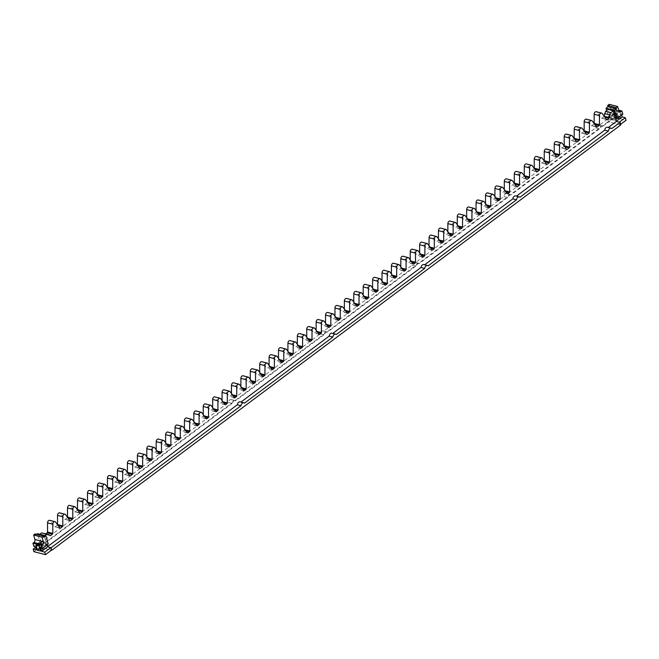 <?xml version="1.0" encoding="UTF-8"?>
<svg xmlns="http://www.w3.org/2000/svg" width="659" height="659" viewBox="0 0 659 659"><rect width="100%" height="100%" fill="white"/><g stroke="black" fill="none" stroke-linecap="round" stroke-linejoin="round"><path stroke-width="0.49" stroke-dasharray="3.29 2.47" d="M618.266 117.03L616.684 116.627L615.844 117.5L614.575 113.068L617.359 113.867L618.266 117.03L618.471 118.175L615.844 117.5M614.575 113.068L617.359 113.867M616.684 116.627L615.778 113.463M617.203 113.743L618.471 118.175M612.26 119.798L615.753 117.187L618.381 117.862L614.888 120.473L613.801 116.668L617.294 114.056L614.666 113.381L611.173 115.992L612.26 119.798L614.888 120.473L611.84 119.683L614.831 117.45L615.012 118.085L618.068 118.867L617.887 118.233L614.888 120.473L613.801 116.668L611.173 115.992M41.278 548.337L39.697 547.934L38.584 543.626L41.212 544.301L40.372 545.174L41.278 548.337L42.489 548.733L39.853 548.057M38.584 543.626L38.79 544.762L40.372 545.174M39.697 547.934L38.79 544.762M45.891 545.809L43.255 545.133L42.168 541.327L44.796 542.003L45.891 545.809L42.489 548.733M44.796 542.003L41.303 544.614L38.675 543.939L42.168 541.327L39.169 543.568L38.988 542.934L42.044 543.716L42.225 544.35L45.216 542.11L42.168 541.327L43.255 545.133L46.311 545.916L43.313 548.156L40.265 547.365L43.255 545.133L39.762 547.744L42.398 548.42L41.212 544.301M607.516 127.278A2.99 2.051 -75.6 0 1 608.133 127.607L608.306 127.475M608.133 127.607L611.816 128.554M515.676 195.929A2.99 2.051 -75.6 0 1 516.294 196.258L516.475 196.127M516.294 196.258L519.976 197.206M423.836 264.572A2.99 2.051 -75.6 0 1 424.454 264.91L424.635 264.778M424.454 264.91L428.136 265.857M331.996 333.223A2.99 2.051 -75.6 0 1 332.614 333.561L332.795 333.429M332.614 333.561L336.304 334.508M240.156 401.875A2.99 2.051 -75.6 0 1 240.782 402.212L240.955 402.081M240.782 402.212L244.464 403.16M47.382 546.781L44.334 536.129L45.034 535.61M607.441 119.147L599.188 125.317A2.99 2.051 104.4 0 0 598.57 124.979A2.99 2.051 104.4 0 0 595.728 127.895L507.348 193.96A2.99 2.051 104.4 0 0 506.73 193.631A2.99 2.051 104.4 0 0 503.896 196.547L415.516 262.611A2.99 2.051 104.4 0 0 414.89 262.282A2.99 2.051 104.4 0 0 412.056 265.198L323.676 331.263A2.99 2.051 104.4 0 0 323.05 330.925A2.99 2.051 104.4 0 0 320.216 333.849L231.836 399.914A2.99 2.051 104.4 0 0 231.21 399.576A2.99 2.051 104.4 0 0 228.376 402.501L38.444 544.482L39.169 547.011L608.166 121.676L607.441 119.147L611.124 120.086L602.87 126.256L599.188 125.317M602.87 126.256A2.99 2.051 104.4 0 0 602.252 125.927A2.99 2.051 104.4 0 0 599.418 128.843L595.728 127.895M599.418 128.843L511.03 194.907L507.348 193.96M511.03 194.907A2.99 2.051 104.4 0 0 510.412 194.57A2.99 2.051 104.4 0 0 507.578 197.494L503.896 196.547M507.578 197.494L419.198 263.559L415.516 262.611M419.198 263.559A2.99 2.051 104.4 0 0 418.572 263.221A2.99 2.051 104.4 0 0 415.738 266.145L412.056 265.198M415.738 266.145L327.358 332.21L323.676 331.263M327.358 332.21A2.99 2.051 104.4 0 0 326.732 331.872A2.99 2.051 104.4 0 0 323.898 334.797L320.216 333.849M323.898 334.797L235.518 400.861L231.836 399.914M235.518 400.861A2.99 2.051 104.4 0 0 234.892 400.524A2.99 2.051 104.4 0 0 232.059 403.448L228.376 402.501M232.059 403.448L42.127 545.43L38.444 544.482M604.072 116.058L604.048 116.206A0.75 0.511 -75.6 0 1 603.718 116.783L601.873 118.159A0.75 0.511 -75.6 0 1 601.28 118.093L596.972 112.187A2.241 1.54 104.4 0 0 596.304 111.717M594.146 123.595A0.75 0.511 -75.6 0 1 593.808 124.189L591.889 125.622A0.75 0.511 -75.6 0 1 591.304 125.556L586.988 119.65A2.241 1.54 104.4 0 0 586.329 119.18M584.162 131.05A0.75 0.511 -75.6 0 1 583.825 131.652L581.905 133.085A0.75 0.511 -75.6 0 1 581.32 133.019L577.004 127.113A2.241 1.54 104.4 0 0 576.345 126.635M574.178 138.514A0.75 0.511 -75.6 0 1 573.841 139.115L571.921 140.548A0.75 0.511 -75.6 0 1 571.337 140.482L567.02 134.568A2.241 1.54 104.4 0 0 566.361 134.098M564.195 145.977A0.75 0.511 -75.6 0 1 563.857 146.57L561.946 148.011A0.75 0.511 -75.6 0 1 561.353 147.937L557.044 142.031A2.241 1.54 104.4 0 0 556.377 141.561M554.211 153.44A0.75 0.511 -75.6 0 1 553.881 154.033L551.962 155.466A0.75 0.511 -75.6 0 1 551.369 155.4L547.061 149.494A2.241 1.54 104.4 0 0 546.393 149.025M544.227 160.903A0.75 0.511 -75.6 0 1 543.897 161.496L541.978 162.93A0.75 0.511 -75.6 0 1 541.385 162.864L537.077 156.957A2.241 1.54 104.4 0 0 536.41 156.488M534.251 168.366A0.75 0.511 -75.6 0 1 533.914 168.959L531.994 170.393A0.75 0.511 -75.6 0 1 531.409 170.327L527.093 164.421A2.241 1.54 104.4 0 0 526.434 163.951M524.267 175.829A0.75 0.511 -75.6 0 1 523.93 176.423L522.01 177.856A0.75 0.511 -75.6 0 1 521.426 177.79L517.109 171.884A2.241 1.54 104.4 0 0 516.45 171.414M620.794 124.922L608.166 121.676M35.594 547.349L39.178 544.672L39.902 547.201L51.476 550.174L39.169 547.011M611.124 120.086L608.076 109.443M514.284 183.284A0.75 0.511 -75.6 0 1 513.946 183.886L512.027 185.319A0.75 0.511 -75.6 0 1 511.442 185.253L507.125 179.347A2.241 1.54 104.4 0 0 506.466 178.869M504.316 189.553L504.316 190.575A0.75 0.511 -75.6 0 1 503.962 191.349L502.619 192.354A0.75 0.511 -75.6 0 1 502.034 192.288L497.718 186.373A2.241 1.54 104.4 0 0 497.059 185.904M494.909 196.588L494.909 197.609A0.75 0.511 -75.6 0 1 494.555 198.375L493.212 199.38A0.75 0.511 -75.6 0 1 492.627 199.315L488.311 193.408A2.241 1.54 104.4 0 0 487.652 192.939M485.502 203.623L485.502 204.644A0.75 0.511 -75.6 0 1 485.148 205.41L483.805 206.415A0.75 0.511 -75.6 0 1 483.22 206.349L478.904 200.443A2.241 1.54 104.4 0 0 478.245 199.974M476.086 210.649L476.086 211.679A0.75 0.511 -75.6 0 1 475.74 212.445L474.398 213.45A0.75 0.511 -75.6 0 1 473.805 213.384L469.496 207.478A2.241 1.54 104.4 0 0 468.829 207M466.679 217.684L466.679 218.706A0.75 0.511 -75.6 0 1 466.333 219.48L464.99 220.485A0.75 0.511 -75.6 0 1 464.397 220.419L460.089 214.504A2.241 1.54 104.4 0 0 459.422 214.035M457.272 224.719L457.272 225.74A0.75 0.511 -75.6 0 1 456.926 226.507L455.583 227.512A0.75 0.511 -75.6 0 1 454.99 227.446L450.682 221.539A2.241 1.54 104.4 0 0 450.015 221.07M447.865 231.754L447.865 232.775A0.75 0.511 -75.6 0 1 447.519 233.541L446.168 234.546A0.75 0.511 -75.6 0 1 445.583 234.48L441.266 228.574A2.241 1.54 104.4 0 0 440.607 228.105M438.457 238.78L438.457 239.81A0.75 0.511 -75.6 0 1 438.103 240.576L436.76 241.581A0.75 0.511 -75.6 0 1 436.176 241.515L431.859 235.609A2.241 1.54 104.4 0 0 431.2 235.131M429.05 245.815L429.05 246.837A0.75 0.511 -75.6 0 1 428.696 247.611L427.353 248.616A0.75 0.511 -75.6 0 1 426.768 248.55L422.452 242.636A2.241 1.54 104.4 0 0 421.793 242.166M419.643 252.85L419.643 253.872A0.75 0.511 -75.6 0 1 419.289 254.638L417.946 255.643A0.75 0.511 -75.6 0 1 417.361 255.577L413.045 249.67A2.241 1.54 104.4 0 0 412.386 249.201M410.236 259.885L410.236 260.906A0.75 0.511 -75.6 0 1 409.882 261.672L408.539 262.677A0.75 0.511 -75.6 0 1 407.946 262.611L403.637 256.705A2.241 1.54 104.4 0 0 402.978 256.236M400.82 266.911L400.82 267.941A0.75 0.511 -75.6 0 1 400.474 268.707L399.132 269.712A0.75 0.511 -75.6 0 1 398.538 269.646L394.23 263.74A2.241 1.54 104.4 0 0 393.563 263.262M391.413 273.946L391.413 274.968A0.75 0.511 -75.6 0 1 391.067 275.742L389.724 276.747A0.75 0.511 -75.6 0 1 389.131 276.681L384.823 270.767A2.241 1.54 104.4 0 0 384.156 270.297M382.006 280.981L382.006 282.003A0.75 0.511 -75.6 0 1 381.66 282.769L380.317 283.774A0.75 0.511 -75.6 0 1 379.724 283.708L375.416 277.801A2.241 1.54 104.4 0 0 374.749 277.332M372.599 288.016L372.599 289.037A0.75 0.511 -75.6 0 1 372.253 289.803L370.902 290.808A0.75 0.511 -75.6 0 1 370.317 290.743L366 284.836A2.241 1.54 104.4 0 0 365.341 284.367M363.191 295.043L363.191 296.072A0.75 0.511 -75.6 0 1 362.837 296.838L361.494 297.843A0.75 0.511 -75.6 0 1 360.91 297.777L356.593 291.871A2.241 1.54 104.4 0 0 355.934 291.393M353.784 302.077L353.784 303.099A0.75 0.511 -75.6 0 1 353.43 303.873L352.087 304.878A0.75 0.511 -75.6 0 1 351.502 304.812L347.186 298.898A2.241 1.54 104.4 0 0 346.527 298.428M344.377 309.112L344.377 310.134A0.75 0.511 -75.6 0 1 344.023 310.9L342.68 311.905A0.75 0.511 -75.6 0 1 342.095 311.839L337.779 305.933A2.241 1.54 104.4 0 0 337.12 305.463M334.961 316.147L334.961 317.168A0.75 0.511 -75.6 0 1 334.615 317.935L333.273 318.94A0.75 0.511 -75.6 0 1 332.68 318.874L328.371 312.967A2.241 1.54 104.4 0 0 327.712 312.498M325.554 323.174L325.554 324.203A0.75 0.511 -75.6 0 1 325.208 324.969L323.866 325.974A0.75 0.511 -75.6 0 1 323.272 325.908L318.964 320.002A2.241 1.54 104.4 0 0 318.297 319.533M137.377 465.032A0.75 0.511 -75.6 0 1 137.039 465.625L135.128 467.058A0.75 0.511 -75.6 0 1 134.535 466.992L130.227 461.086A2.241 1.54 104.4 0 0 129.559 460.616M127.393 472.495A0.75 0.511 -75.6 0 1 127.063 473.088L125.144 474.521A0.75 0.511 -75.6 0 1 124.551 474.455L120.243 468.549A2.241 1.54 104.4 0 0 119.576 468.079M117.409 479.95A0.75 0.511 -75.6 0 1 117.08 480.551L115.16 481.984A0.75 0.511 -75.6 0 1 114.567 481.918L110.259 476.012A2.241 1.54 104.4 0 0 109.592 475.534M107.433 487.413A0.75 0.511 -75.6 0 1 107.096 488.014L105.176 489.448A0.75 0.511 -75.6 0 1 104.592 489.382L100.275 483.467A2.241 1.54 104.4 0 0 99.616 482.998M97.45 494.876A0.75 0.511 -75.6 0 1 97.112 495.469L95.193 496.911A0.75 0.511 -75.6 0 1 94.608 496.837L90.291 490.93A2.241 1.54 104.4 0 0 89.632 490.461M87.466 502.339A0.75 0.511 -75.6 0 1 87.128 502.932L85.209 504.366A0.75 0.511 -75.6 0 1 84.624 504.3L80.307 498.393A2.241 1.54 104.4 0 0 79.648 497.924M77.482 509.802A0.75 0.511 -75.6 0 1 77.144 510.396L75.233 511.829A0.75 0.511 -75.6 0 1 74.64 511.763L70.332 505.857A2.241 1.54 104.4 0 0 69.665 505.387M67.498 517.266A0.75 0.511 -75.6 0 1 67.169 517.859L65.249 519.292A0.75 0.511 -75.6 0 1 64.656 519.226L60.348 513.32A2.241 1.54 104.4 0 0 59.681 512.85M57.514 524.729A0.75 0.511 -75.6 0 1 57.185 525.322L55.265 526.755A0.75 0.511 -75.6 0 1 54.672 526.689L50.364 520.783A2.241 1.54 104.4 0 0 49.697 520.313M316.147 330.208L316.147 331.238A0.75 0.511 -75.6 0 1 315.801 332.004L314.458 333.009A0.75 0.511 -75.6 0 1 313.865 332.943L309.557 327.029A2.241 1.54 104.4 0 0 308.89 326.559M306.74 337.243L306.74 338.265A0.75 0.511 -75.6 0 1 306.394 339.031L305.051 340.036A0.75 0.511 -75.6 0 1 304.458 339.97L300.15 334.064A2.241 1.54 104.4 0 0 299.483 333.594M297.333 344.278L297.333 345.3A0.75 0.511 -75.6 0 1 296.987 346.066L295.636 347.071A0.75 0.511 -75.6 0 1 295.051 347.005L290.734 341.098A2.241 1.54 104.4 0 0 290.075 340.629M287.925 351.305L287.925 352.334A0.75 0.511 -75.6 0 1 287.571 353.1L286.228 354.105A0.75 0.511 -75.6 0 1 285.644 354.04L281.327 348.133A2.241 1.54 104.4 0 0 280.668 347.664M278.518 358.339L278.518 359.369A0.75 0.511 -75.6 0 1 278.164 360.135L276.821 361.14A0.75 0.511 -75.6 0 1 276.236 361.074L271.92 355.16A2.241 1.54 104.4 0 0 271.261 354.69M269.111 365.374L269.111 366.396A0.75 0.511 -75.6 0 1 268.757 367.162L267.414 368.167A0.75 0.511 -75.6 0 1 266.829 368.101L262.513 362.195A2.241 1.54 104.4 0 0 261.854 361.725M259.695 372.409L259.695 373.431A0.75 0.511 -75.6 0 1 259.349 374.197L258.007 375.202A0.75 0.511 -75.6 0 1 257.414 375.136L253.105 369.229A2.241 1.54 104.4 0 0 252.446 368.76M250.288 379.436L250.288 380.465A0.75 0.511 -75.6 0 1 249.942 381.231L248.6 382.236A0.75 0.511 -75.6 0 1 248.006 382.171L243.698 376.264A2.241 1.54 104.4 0 0 243.031 375.795M240.881 386.471L240.881 387.5A0.75 0.511 -75.6 0 1 240.535 388.266L239.192 389.271A0.75 0.511 -75.6 0 1 238.599 389.205L234.291 383.291A2.241 1.54 104.4 0 0 233.624 382.821M231.474 393.505L231.474 394.527A0.75 0.511 -75.6 0 1 231.128 395.293L229.785 396.298A0.75 0.511 -75.6 0 1 229.192 396.232L224.884 390.326A2.241 1.54 104.4 0 0 224.217 389.856M222.067 400.54L222.067 401.562A0.75 0.511 -75.6 0 1 221.721 402.328L220.37 403.333A0.75 0.511 -75.6 0 1 219.785 403.267L215.468 397.361A2.241 1.54 104.4 0 0 214.809 396.891M212.659 407.567L212.659 408.596A0.75 0.511 -75.6 0 1 212.305 409.363L210.962 410.368A0.75 0.511 -75.6 0 1 210.378 410.302L206.061 404.395A2.241 1.54 104.4 0 0 205.402 403.926M203.252 414.602L203.252 415.631A0.75 0.511 -75.6 0 1 202.898 416.397L201.555 417.402A0.75 0.511 -75.6 0 1 200.97 417.336L196.654 411.422A2.241 1.54 104.4 0 0 195.995 410.952M193.845 421.636L193.845 422.658A0.75 0.511 -75.6 0 1 193.491 423.424L192.148 424.429A0.75 0.511 -75.6 0 1 191.563 424.363L187.247 418.457A2.241 1.54 104.4 0 0 186.588 417.987M184.429 428.671L184.429 429.693A0.75 0.511 -75.6 0 1 184.083 430.459L182.741 431.464A0.75 0.511 -75.6 0 1 182.148 431.398L177.839 425.492A2.241 1.54 104.4 0 0 177.172 425.022M175.022 435.698L175.022 436.728A0.75 0.511 -75.6 0 1 174.676 437.494L173.333 438.499A0.75 0.511 -75.6 0 1 172.74 438.433L168.432 432.526A2.241 1.54 104.4 0 0 167.765 432.057M165.615 442.733L165.615 443.762A0.75 0.511 -75.6 0 1 165.269 444.528L163.926 445.533A0.75 0.511 -75.6 0 1 163.333 445.468L159.025 439.553A2.241 1.54 104.4 0 0 158.358 439.083M156.208 449.767L156.208 450.789A0.75 0.511 -75.6 0 1 155.862 451.555L154.511 452.56A0.75 0.511 -75.6 0 1 153.926 452.494L149.618 446.588A2.241 1.54 104.4 0 0 148.95 446.118M146.8 456.802L146.8 457.824A0.75 0.511 -75.6 0 1 146.455 458.59L145.104 459.595A0.75 0.511 -75.6 0 1 144.519 459.529L140.202 453.623A2.241 1.54 104.4 0 0 139.543 453.153M45.883 533.774L45.356 534.161A0.75 0.511 -75.6 0 1 44.87 534.194L43.329 533.115M39.771 534.26L39.07 534.779L42.127 545.43M44.334 536.129L39.07 534.779M39.902 547.201L33.914 551.682M43.313 548.156L43.494 548.782L40.446 548L40.265 547.365M39.169 543.568L42.225 544.35M46.311 545.916L45.216 542.11M43.494 548.782L40.504 551.023M42.044 543.716L39.046 545.957M40.446 548L39.779 548.502M38.988 542.934L35.998 545.174M48.264 544.07L46.69 543.667L40.701 548.14M46.69 543.667L47.061 544.968M39.178 544.672L42.333 545.479L41.426 542.308L39.845 541.904L37.489 533.666M35.438 546.789L41.426 542.308M39.845 541.904L33.856 546.385M42.333 545.479L36.344 549.96M36.657 534.284L35.487 535.157L35.125 533.897M43.906 537.324L35.487 535.157M607.763 119.221L613.751 114.748L614.476 117.286L608.488 121.758L607.763 119.221L610.918 120.037L616.906 115.556L613.751 114.748M619.336 122.195L620.061 124.732L620.621 124.312M614.831 117.45L617.887 118.233M613.562 113.01L613.743 113.645L610.745 115.885L613.801 116.668L616.791 114.427L616.61 113.793L613.562 113.01L616.56 110.77L618.01 115.844L621.058 116.627L619.608 111.56L616.56 110.77M616.791 114.427L613.743 113.645M611.84 119.683L610.745 115.885M615.012 118.085L618.01 115.844M618.068 118.867L621.058 116.627M616.61 113.793L619.608 111.56M614.419 111.989L608.43 116.462L610.003 116.865L616 112.392L614.419 111.989L613.513 108.817L612.516 109.567A2.241 1.54 -75.6 0 1 611.412 109.839A2.241 1.54 -75.6 0 1 610.473 108.784L609.196 104.344M616.906 115.556L616 112.392M610.003 116.865L610.918 120.037M606.708 110.465L608.43 116.462M620.061 124.732L608.488 121.758M616.387 121.445L615.481 118.274M622.837 114.147L621.256 113.743L615.267 118.216M621.256 113.743L621.635 115.045M613.513 108.817L618.653 110.135M614.476 117.286L626.05 120.259M606.469 119.337L601.873 118.159M604.805 117.063L603.718 116.783M596.486 126.8L591.889 125.622M593.808 124.189L594.756 124.427M586.502 134.263L581.905 133.085M583.825 131.652L584.772 131.891M576.518 141.726L571.921 140.548M573.841 139.115L574.788 139.354M566.542 149.189L561.946 148.011M563.857 146.57L564.804 146.817M556.558 156.653L551.962 155.466M553.881 154.033L554.829 154.28M546.575 164.116L541.978 162.93M543.897 161.496L544.845 161.743M533.914 168.959L534.861 169.206M531.994 170.393L536.591 171.571M526.607 179.034L522.01 177.856M524.877 176.661L523.93 176.423M513.946 183.886L514.893 184.125M516.623 186.497L512.027 185.319M516.705 186.604L511.442 185.253M512.389 180.698L507.125 179.347M505.239 190.813L504.316 190.575M506.005 191.868L503.962 191.349M507.216 193.532L502.619 192.354M507.29 193.639L502.034 192.288M502.982 187.724L497.718 186.373M495.823 197.848L494.909 197.609M496.598 198.903L494.555 198.375M497.809 200.567L493.212 199.38M497.883 200.665L492.627 199.315M493.575 194.759L488.311 193.408M486.416 204.883L485.502 204.644M487.19 205.938L485.148 205.41M488.401 207.593L483.805 206.415M488.476 207.7L483.22 206.349M484.167 201.794L478.904 200.443M477.009 211.91L476.086 211.679M477.783 212.964L475.74 212.445M478.994 214.628L474.398 213.45M479.068 214.735L473.805 213.384M474.76 208.829L469.496 207.478M467.602 218.945L466.679 218.706M468.368 219.999L466.333 219.48M469.587 221.663L464.99 220.485M469.661 221.77L464.397 220.419M465.345 215.855L460.089 214.504M458.194 225.979L457.272 225.74M458.961 227.034L456.926 226.507M460.18 228.698L455.583 227.512M460.254 228.797L454.99 227.446M455.937 222.89L450.682 221.539M448.787 233.014L447.865 232.775M449.553 234.069L447.519 233.541M450.764 235.724L446.168 234.546M450.847 235.831L445.583 234.48M446.53 229.925L441.266 228.574M439.38 240.041L438.457 239.81M440.146 241.095L438.103 240.576M441.357 242.759L436.76 241.581M441.439 242.866L436.176 241.515M437.123 236.96L431.859 235.609M429.965 247.076L429.05 246.837M430.739 248.13L428.696 247.611M431.95 249.794L427.353 248.616M432.024 249.901L426.768 248.55M427.716 243.987L422.452 242.636M420.557 254.11L419.643 253.872M421.332 255.165L419.289 254.638M422.543 256.829L417.946 255.643M422.617 256.928L417.361 255.577M418.308 251.021L413.045 249.67M411.15 261.145L410.236 260.906M411.924 262.2L409.882 261.672M413.135 263.855L408.539 262.677M413.209 263.962L407.946 262.611M408.901 258.056L403.637 256.705M401.743 268.172L400.82 267.941M402.517 269.234L400.474 268.707M403.728 270.89L399.132 269.712M403.802 270.997L398.538 269.646M399.494 265.091L394.23 263.74M392.336 275.207L391.413 274.968M393.102 276.261L391.067 275.742M394.321 277.925L389.724 276.747M394.395 278.032L389.131 276.681M390.079 272.118L384.823 270.767M382.928 282.241L382.006 282.003M383.695 283.296L381.66 282.769M384.914 284.96L380.317 283.774M384.988 285.059L379.724 283.708M380.671 279.152L375.416 277.801M373.521 289.276L372.599 289.037M374.287 290.331L372.253 289.803M375.498 291.986L370.902 290.808M375.581 292.094L370.317 290.743M371.264 286.187L366 284.836M364.114 296.303L363.191 296.072M364.88 297.366L362.837 296.838M366.091 299.021L361.494 297.843M366.173 299.128L360.91 297.777M361.857 293.222L356.593 291.871M354.699 303.338L353.784 303.099M355.473 304.392L353.43 303.873M356.684 306.056L352.087 304.878M356.758 306.163L351.502 304.812M352.45 300.249L347.186 298.898M345.291 310.373L344.377 310.134M346.066 311.427L344.023 310.9M347.277 313.091L342.68 311.905M347.351 313.19L342.095 311.839M343.042 307.283L337.779 305.933M335.884 317.407L334.961 317.168M336.658 318.462L334.615 317.935M337.869 320.117L333.273 318.94M337.943 320.225L332.68 318.874M333.635 314.318L328.371 312.967M326.477 324.434L325.554 324.203M327.251 325.497L325.208 324.969M328.462 327.152L323.866 325.974M536.665 171.678L531.409 170.327M532.357 165.771L527.093 164.421M139.724 468.236L135.128 467.058M137.986 465.872L137.039 465.625M129.741 475.699L125.144 474.521M127.063 473.088L128.011 473.327M119.757 483.162L115.16 481.984M117.08 480.551L118.027 480.79M109.773 490.625L105.176 489.448M107.096 488.014L108.043 488.253M99.789 498.089L95.193 496.911M97.112 495.469L98.059 495.716M89.805 505.552L85.209 504.366M87.128 502.932L88.075 503.179M79.83 513.015L75.233 511.829M77.144 510.396L78.091 510.643M69.846 520.47L65.249 519.292M67.169 517.859L68.116 518.106M59.862 527.933L55.265 526.755M57.185 525.322L58.132 525.561M328.536 327.259L323.272 325.908M324.228 321.353L318.964 320.002M317.07 331.469L316.147 331.238M317.836 332.523L315.801 332.004M319.055 334.187L314.458 333.009M319.129 334.294L313.865 332.943M314.813 328.38L309.557 327.029M307.662 338.504L306.74 338.265M308.428 339.558L306.394 339.031M309.648 341.222L305.051 340.036M309.722 341.321L304.458 339.97M305.405 335.415L300.15 334.064M298.255 345.538L297.333 345.3M299.021 346.593L296.987 346.066M300.232 348.249L295.636 347.071M300.315 348.356L295.051 347.005M295.998 342.449L290.734 341.098M288.848 352.565L287.925 352.334M289.614 353.628L287.571 353.1M290.825 355.283L286.228 354.105M290.907 355.39L285.644 354.04M286.591 349.484L281.327 348.133M279.432 359.6L278.518 359.369M280.207 360.654L278.164 360.135M281.418 362.318L276.821 361.14M281.492 362.425L276.236 361.074M277.184 356.511L271.92 355.16M270.025 366.635L269.111 366.396M270.8 367.689L268.757 367.162M272.01 369.353L267.414 368.167M272.085 369.452L266.829 368.101M267.776 363.546L262.513 362.195M260.618 373.669L259.695 373.431M261.392 374.724L259.349 374.197M262.603 376.38L258.007 375.202M262.677 376.487L257.414 375.136M258.369 370.58L253.105 369.229M251.211 380.696L250.288 380.465M251.985 381.759L249.942 381.231M253.196 383.414L248.6 382.236M253.27 383.522L248.006 382.171M248.962 377.615L243.698 376.264M241.804 387.731L240.881 387.5M242.57 388.785L240.535 388.266M243.789 390.449L239.192 389.271M243.863 390.556L238.599 389.205M239.547 384.642L234.291 383.291M232.396 394.766L231.474 394.527M233.162 395.82L231.128 395.293M234.382 397.484L229.785 396.298M234.456 397.583L229.192 396.232M230.139 391.677L224.884 390.326M222.989 401.801L222.067 401.562M223.755 402.855L221.721 402.328M224.966 404.519L220.37 403.333M225.048 404.618L219.785 403.267M220.732 398.711L215.468 397.361M213.582 408.827L212.659 408.596M214.348 409.89L212.305 409.363M215.559 411.546L210.962 410.368M215.641 411.653L210.378 410.302M211.325 405.746L206.061 404.395M204.166 415.862L203.252 415.631M204.941 416.916L202.898 416.397M206.152 418.58L201.555 417.402M206.226 418.687L200.97 417.336M201.918 412.773L196.654 411.422M194.759 422.897L193.845 422.658M195.534 423.951L193.491 423.424M196.744 425.615L192.148 424.429M196.819 425.714L191.563 424.363M192.51 419.808L187.247 418.457M185.352 429.932L184.429 429.693M186.126 430.986L184.083 430.459M187.337 432.65L182.741 431.464M187.411 432.749L182.148 431.398M183.103 426.843L177.839 425.492M175.945 436.966L175.022 436.728M176.719 438.021L174.676 437.494M177.93 439.677L173.333 438.499M178.004 439.784L172.74 438.433M173.688 433.877L168.432 432.526M166.538 443.993L165.615 443.762M167.304 445.047L165.269 444.528M168.523 446.711L163.926 445.533M168.597 446.818L163.333 445.468M164.28 440.904L159.025 439.553M157.13 451.028L156.208 450.789M157.896 452.082L155.862 451.555M159.107 453.746L154.511 452.56M159.19 453.845L153.926 452.494M154.873 447.939L149.618 446.588M147.723 458.063L146.8 457.824M148.489 459.117L146.455 458.59M149.7 460.781L145.104 459.595M149.782 460.88L144.519 459.529M145.466 454.974L140.202 453.623M49.771 535.297L45.356 534.161M50.133 535.545L44.87 534.194M130.227 461.086L135.482 462.437M134.535 466.992L139.799 468.343M120.243 468.549L125.498 469.9M124.551 474.455L129.815 475.806M110.259 476.012L115.523 477.363M114.567 481.918L119.831 483.269M100.275 483.467L105.539 484.818M104.592 489.382L109.847 490.733M90.291 490.93L95.555 492.281M94.608 496.837L99.863 498.196M80.307 498.393L85.571 499.744M84.624 504.3L89.888 505.651M70.332 505.857L75.587 507.208M74.64 511.763L79.904 513.114M60.348 513.32L65.603 514.671M64.656 519.226L69.92 520.577M50.364 520.783L55.628 522.134M54.672 526.689L59.936 528.04M596.972 112.187L602.235 113.537M601.28 118.093L606.544 119.444M586.988 119.65L592.252 121.001M591.304 125.556L596.56 126.907M577.004 127.113L582.268 128.464M581.32 133.019L586.576 134.37M567.02 134.568L572.284 135.919M571.337 140.482L576.6 141.833M557.044 142.031L562.3 143.382M561.353 147.937L566.616 149.296M547.061 149.494L552.316 150.845M551.369 155.4L556.633 156.751M537.077 156.957L542.341 158.308M541.385 162.864L546.649 164.215M526.681 179.141L521.426 177.79M522.373 173.235L517.109 171.884M618.99 111.231L612.516 109.567M610.473 108.784L618.883 110.943M602.252 125.927L598.57 124.979M510.412 194.57L506.73 193.631M418.572 263.221L414.89 262.282M326.732 331.872L323.05 330.925M234.892 400.524L231.21 399.576M516.92 186.761L511.664 185.41M507.512 193.795L502.257 192.444M498.105 200.822L492.841 199.471M488.698 207.857L483.434 206.506M479.291 214.892L474.027 213.541M469.883 221.926L464.62 220.576M460.476 228.953L455.212 227.602M451.069 235.988L445.805 234.637M441.654 243.023L436.398 241.672M432.246 250.058L426.991 248.707M422.839 257.084L417.575 255.733M413.432 264.119L408.168 262.768M404.025 271.154L398.761 269.803M394.617 278.189L389.354 276.838M385.21 285.215L379.946 283.864M375.795 292.25L370.539 290.899M366.388 299.285L361.132 297.934M356.98 306.32L351.725 304.969M347.573 313.346L342.309 311.995M338.166 320.381L332.902 319.03M536.887 171.834L531.624 170.483M328.759 327.416L323.495 326.065M319.351 334.451L314.088 333.1M309.944 341.477L304.68 340.126M300.529 348.512L295.273 347.161M291.121 355.547L285.866 354.196M281.714 362.582L276.459 361.231M272.307 369.608L267.043 368.257M262.9 376.643L257.636 375.292M253.493 383.678L248.229 382.327M244.085 390.713L238.822 389.362M234.678 397.739L229.414 396.388M225.263 404.774L220.007 403.423M215.855 411.809L210.6 410.458M206.448 418.844L201.184 417.493M197.041 425.871L191.777 424.52M187.634 432.905L182.37 431.554M178.227 439.94L172.963 438.589M168.819 446.975L163.556 445.624M159.412 454.002L154.148 452.651M149.997 461.036L144.741 459.685M50.249 535.602L44.993 534.251M140.021 468.5L134.757 467.149M130.037 475.963L124.773 474.612M120.053 483.426L114.79 482.075M110.069 490.889L104.806 489.538M100.086 498.352L94.83 496.993M90.102 505.807L84.846 504.456M80.126 513.27L74.862 511.919M70.142 520.734L64.879 519.383M60.158 528.197L54.895 526.846M606.766 119.6L601.502 118.249M596.782 127.063L591.518 125.712M586.798 134.527L581.543 133.176M576.814 141.99L571.559 140.639M566.839 149.453L561.575 148.102M556.855 156.908L551.591 155.557M546.871 164.371L541.607 163.02M526.903 179.297L521.648 177.946M611.412 109.839L619.831 111.997"/><path stroke-width="0.99" d="M620.07 122.385L611.816 128.554A2.99 2.051 104.4 0 0 611.198 128.217A2.99 2.051 104.4 0 0 608.356 131.141L519.976 197.206A2.99 2.051 104.4 0 0 519.358 196.868A2.99 2.051 104.4 0 0 516.516 199.792L428.136 265.857A2.99 2.051 104.4 0 0 427.518 265.519A2.99 2.051 104.4 0 0 424.684 268.444L336.304 334.508A2.99 2.051 104.4 0 0 335.678 334.171A2.99 2.051 104.4 0 0 332.844 337.095L244.464 403.16A2.99 2.051 104.4 0 0 243.838 402.822A2.99 2.051 104.4 0 0 241.005 405.746L51.072 547.72L51.797 550.257L620.794 124.922L620.07 122.385L616.387 121.445L608.306 127.475M516.475 196.127L604.674 130.194A2.99 2.051 -75.6 0 1 607.516 127.278L611.198 128.217M604.674 130.194L608.356 131.141M424.635 264.778L512.834 198.845A2.99 2.051 -75.6 0 1 515.676 195.929L519.358 196.868M512.834 198.845L516.516 199.792M332.795 333.429L421.002 267.496A2.99 2.051 -75.6 0 1 423.836 264.572L427.518 265.519M421.002 267.496L424.684 268.444M240.955 402.081L329.162 336.148A2.99 2.051 -75.6 0 1 331.996 333.223L335.678 334.171M329.162 336.148L332.844 337.095M47.547 546.657L237.322 404.799A2.99 2.051 -75.6 0 1 240.156 401.875L243.838 402.822M237.322 404.799L241.005 405.746M51.797 550.257L50.751 547.645L44.763 552.118L41.608 551.311L47.596 546.83L51.072 547.72M45.034 535.61L46.83 534.268L48.585 534.465L50.133 535.545A0.75 0.511 104.4 0 0 50.619 535.512L52.465 534.136A0.75 0.511 104.4 0 0 52.811 533.37L52.811 524.235A2.241 1.54 -75.6 0 1 54.961 521.664A2.241 1.54 -75.6 0 1 55.628 522.134L59.936 528.04A0.75 0.511 104.4 0 0 60.529 528.106L62.44 526.673A0.75 0.511 104.4 0 0 62.794 525.907L62.794 516.771A2.241 1.54 -75.6 0 1 64.944 514.201A2.241 1.54 -75.6 0 1 65.603 514.671L69.92 520.577A0.75 0.511 104.4 0 0 70.505 520.643L72.424 519.21A0.75 0.511 104.4 0 0 72.778 518.444L72.778 509.308A2.241 1.54 -75.6 0 1 74.928 506.738A2.241 1.54 -75.6 0 1 75.587 507.208L79.904 513.114A0.75 0.511 104.4 0 0 80.489 513.18L82.408 511.746A0.75 0.511 104.4 0 0 82.762 510.98L82.754 501.853A2.241 1.54 -75.6 0 1 84.912 499.275A2.241 1.54 -75.6 0 1 85.571 499.744L89.888 505.651A0.75 0.511 104.4 0 0 90.472 505.717L92.392 504.283A0.75 0.511 104.4 0 0 92.738 503.517L92.738 494.39A2.241 1.54 -75.6 0 1 94.896 491.812A2.241 1.54 -75.6 0 1 95.555 492.281L99.863 498.196A0.75 0.511 104.4 0 0 100.456 498.262L102.376 496.82A0.75 0.511 104.4 0 0 102.722 496.054L102.722 486.927A2.241 1.54 -75.6 0 1 104.872 484.349A2.241 1.54 -75.6 0 1 105.539 484.818L109.847 490.733A0.75 0.511 104.4 0 0 110.44 490.798L112.359 489.365A0.75 0.511 104.4 0 0 112.705 488.591L112.705 479.464A2.241 1.54 -75.6 0 1 114.855 476.885A2.241 1.54 -75.6 0 1 115.523 477.363L119.831 483.269A0.75 0.511 104.4 0 0 120.424 483.335L122.335 481.902A0.75 0.511 104.4 0 0 122.689 481.136L122.689 472.001A2.241 1.54 -75.6 0 1 124.839 469.43A2.241 1.54 -75.6 0 1 125.498 469.9L129.815 475.806A0.75 0.511 104.4 0 0 130.4 475.872L132.319 474.439A0.75 0.511 104.4 0 0 132.673 473.673L132.673 464.537A2.241 1.54 -75.6 0 1 134.823 461.967A2.241 1.54 -75.6 0 1 135.482 462.437L139.799 468.343A0.75 0.511 104.4 0 0 140.383 468.409L142.303 466.976A0.75 0.511 104.4 0 0 142.657 466.21L142.649 457.074A2.241 1.54 -75.6 0 1 144.807 454.504A2.241 1.54 -75.6 0 1 145.466 454.974L149.782 460.88A0.75 0.511 104.4 0 0 150.367 460.946L151.71 459.941A0.75 0.511 104.4 0 0 152.064 459.175L152.064 450.048A2.241 1.54 -75.6 0 1 154.214 447.469A2.241 1.54 -75.6 0 1 154.873 447.939L159.19 453.845A0.75 0.511 104.4 0 0 159.775 453.919L161.117 452.914A0.75 0.511 104.4 0 0 161.471 452.14L161.471 443.013A2.241 1.54 -75.6 0 1 163.621 440.434A2.241 1.54 -75.6 0 1 164.28 440.904L168.597 446.818A0.75 0.511 104.4 0 0 169.182 446.884L170.524 445.879A0.75 0.511 104.4 0 0 170.879 445.113L170.879 435.978A2.241 1.54 -75.6 0 1 173.029 433.408A2.241 1.54 -75.6 0 1 173.688 433.877L178.004 439.784A0.75 0.511 104.4 0 0 178.589 439.85L179.94 438.845A0.75 0.511 104.4 0 0 180.286 438.078L180.286 428.943A2.241 1.54 -75.6 0 1 182.436 426.373A2.241 1.54 -75.6 0 1 183.103 426.843L187.411 432.749A0.75 0.511 104.4 0 0 188.004 432.815L189.347 431.81A0.75 0.511 104.4 0 0 189.693 431.044L189.693 421.917A2.241 1.54 -75.6 0 1 191.843 419.338A2.241 1.54 -75.6 0 1 192.51 419.808L196.819 425.714A0.75 0.511 104.4 0 0 197.412 425.78L198.754 424.783A0.75 0.511 104.4 0 0 199.1 424.009L199.1 414.882A2.241 1.54 -75.6 0 1 201.25 412.303A2.241 1.54 -75.6 0 1 201.918 412.773L206.226 418.687A0.75 0.511 104.4 0 0 206.819 418.753L208.162 417.748A0.75 0.511 104.4 0 0 208.508 416.982L208.508 407.847A2.241 1.54 -75.6 0 1 210.666 405.277A2.241 1.54 -75.6 0 1 211.325 405.746L215.641 411.653A0.75 0.511 104.4 0 0 216.226 411.718L217.569 410.714A0.75 0.511 104.4 0 0 217.923 409.947L217.923 400.812A2.241 1.54 -75.6 0 1 220.073 398.242A2.241 1.54 -75.6 0 1 220.732 398.711L225.048 404.618A0.75 0.511 104.4 0 0 225.633 404.684L226.976 403.679A0.75 0.511 104.4 0 0 227.33 402.913L227.33 393.785A2.241 1.54 -75.6 0 1 229.48 391.207A2.241 1.54 -75.6 0 1 230.139 391.677L234.456 397.583A0.75 0.511 104.4 0 0 235.041 397.649L236.383 396.652A0.75 0.511 104.4 0 0 236.738 395.878L236.738 386.751A2.241 1.54 -75.6 0 1 238.887 384.172A2.241 1.54 -75.6 0 1 239.547 384.642L243.863 390.556A0.75 0.511 104.4 0 0 244.448 390.622L245.791 389.617A0.75 0.511 104.4 0 0 246.145 388.851L246.145 379.716A2.241 1.54 -75.6 0 1 248.295 377.146A2.241 1.54 -75.6 0 1 248.962 377.615L253.27 383.522A0.75 0.511 104.4 0 0 253.855 383.587L255.206 382.582A0.75 0.511 104.4 0 0 255.552 381.816L255.552 372.681A2.241 1.54 -75.6 0 1 257.702 370.111A2.241 1.54 -75.6 0 1 258.369 370.58L262.677 376.487A0.75 0.511 104.4 0 0 263.271 376.553L264.613 375.548A0.75 0.511 104.4 0 0 264.959 374.782L264.959 365.654A2.241 1.54 -75.6 0 1 267.109 363.076A2.241 1.54 -75.6 0 1 267.776 363.546L272.085 369.452A0.75 0.511 104.4 0 0 272.678 369.518L274.02 368.521A0.75 0.511 104.4 0 0 274.366 367.747L274.366 358.62A2.241 1.54 -75.6 0 1 276.516 356.041A2.241 1.54 -75.6 0 1 277.184 356.511L281.492 362.425A0.75 0.511 104.4 0 0 282.085 362.491L283.428 361.486A0.75 0.511 104.4 0 0 283.774 360.72L283.774 351.585A2.241 1.54 -75.6 0 1 285.932 349.015A2.241 1.54 -75.6 0 1 286.591 349.484L290.907 355.39A0.75 0.511 104.4 0 0 291.492 355.456L292.835 354.451A0.75 0.511 104.4 0 0 293.189 353.685L293.189 344.55A2.241 1.54 -75.6 0 1 295.339 341.98A2.241 1.54 -75.6 0 1 295.998 342.449L300.315 348.356A0.75 0.511 104.4 0 0 300.899 348.422L302.242 347.417A0.75 0.511 104.4 0 0 302.596 346.65L302.596 337.523A2.241 1.54 -75.6 0 1 304.746 334.945A2.241 1.54 -75.6 0 1 305.405 335.415L309.722 341.321A0.75 0.511 104.4 0 0 310.307 341.387L311.649 340.382A0.75 0.511 104.4 0 0 312.004 339.616L312.004 330.488A2.241 1.54 -75.6 0 1 314.154 327.91A2.241 1.54 -75.6 0 1 314.813 328.38L319.129 334.294A0.75 0.511 104.4 0 0 319.714 334.36L321.065 333.355A0.75 0.511 104.4 0 0 321.411 332.589L321.411 323.454A2.241 1.54 -75.6 0 1 323.561 320.884A2.241 1.54 -75.6 0 1 324.228 321.353L328.536 327.259A0.75 0.511 104.4 0 0 329.121 327.325L330.472 326.32A0.75 0.511 104.4 0 0 330.818 325.554L330.818 316.419A2.241 1.54 -75.6 0 1 332.968 313.849A2.241 1.54 -75.6 0 1 333.635 314.318L337.943 320.225A0.75 0.511 104.4 0 0 338.537 320.29L339.879 319.286A0.75 0.511 104.4 0 0 340.225 318.519L340.225 309.392A2.241 1.54 -75.6 0 1 342.375 306.814A2.241 1.54 -75.6 0 1 343.042 307.283L347.351 313.19A0.75 0.511 104.4 0 0 347.944 313.256L349.286 312.251A0.75 0.511 104.4 0 0 349.632 311.485L349.632 302.357A2.241 1.54 -75.6 0 1 351.782 299.779A2.241 1.54 -75.6 0 1 352.45 300.249L356.758 306.163A0.75 0.511 104.4 0 0 357.351 306.229L358.694 305.224A0.75 0.511 104.4 0 0 359.04 304.458L359.04 295.323A2.241 1.54 -75.6 0 1 361.198 292.753A2.241 1.54 -75.6 0 1 361.857 293.222L366.173 299.128A0.75 0.511 104.4 0 0 366.758 299.194L368.101 298.189A0.75 0.511 104.4 0 0 368.455 297.423L368.455 288.288A2.241 1.54 -75.6 0 1 370.605 285.718A2.241 1.54 -75.6 0 1 371.264 286.187L375.581 292.094A0.75 0.511 104.4 0 0 376.165 292.159L377.508 291.154A0.75 0.511 104.4 0 0 377.862 290.388L377.862 281.261A2.241 1.54 -75.6 0 1 380.012 278.683A2.241 1.54 -75.6 0 1 380.671 279.152L384.988 285.059A0.75 0.511 104.4 0 0 385.573 285.125L386.915 284.12A0.75 0.511 104.4 0 0 387.27 283.354L387.27 274.226A2.241 1.54 -75.6 0 1 389.42 271.648A2.241 1.54 -75.6 0 1 390.079 272.118L394.395 278.032A0.75 0.511 104.4 0 0 394.98 278.098L396.331 277.093A0.75 0.511 104.4 0 0 396.677 276.327L396.677 267.192A2.241 1.54 -75.6 0 1 398.827 264.621A2.241 1.54 -75.6 0 1 399.494 265.091L403.802 270.997A0.75 0.511 104.4 0 0 404.395 271.063L405.738 270.058A0.75 0.511 104.4 0 0 406.084 269.292L406.084 260.157A2.241 1.54 -75.6 0 1 408.234 257.587A2.241 1.54 -75.6 0 1 408.901 258.056L413.209 263.962A0.75 0.511 104.4 0 0 413.803 264.028L415.145 263.023A0.75 0.511 104.4 0 0 415.491 262.257L415.491 253.122A2.241 1.54 -75.6 0 1 417.641 250.552A2.241 1.54 -75.6 0 1 418.308 251.021L422.617 256.928A0.75 0.511 104.4 0 0 423.21 256.994L424.553 255.989A0.75 0.511 104.4 0 0 424.898 255.222L424.898 246.095A2.241 1.54 -75.6 0 1 427.048 243.517A2.241 1.54 -75.6 0 1 427.716 243.987L432.024 249.901A0.75 0.511 104.4 0 0 432.617 249.967L433.96 248.962A0.75 0.511 104.4 0 0 434.306 248.196L434.306 239.06A2.241 1.54 -75.6 0 1 436.464 236.49A2.241 1.54 -75.6 0 1 437.123 236.96L441.439 242.866A0.75 0.511 104.4 0 0 442.024 242.932L443.367 241.927A0.75 0.511 104.4 0 0 443.721 241.161L443.721 232.026A2.241 1.54 -75.6 0 1 445.871 229.456A2.241 1.54 -75.6 0 1 446.53 229.925L450.847 235.831A0.75 0.511 104.4 0 0 451.431 235.897L452.774 234.892A0.75 0.511 104.4 0 0 453.128 234.126L453.128 224.991A2.241 1.54 -75.6 0 1 455.278 222.421A2.241 1.54 -75.6 0 1 455.937 222.89L460.254 228.797A0.75 0.511 104.4 0 0 460.839 228.862L462.181 227.857A0.75 0.511 104.4 0 0 462.536 227.091L462.536 217.964A2.241 1.54 -75.6 0 1 464.686 215.386A2.241 1.54 -75.6 0 1 465.345 215.855L469.661 221.77A0.75 0.511 104.4 0 0 470.246 221.836L471.597 220.831A0.75 0.511 104.4 0 0 471.943 220.065L471.943 210.929A2.241 1.54 -75.6 0 1 474.093 208.359A2.241 1.54 -75.6 0 1 474.76 208.829L479.068 214.735A0.75 0.511 104.4 0 0 479.661 214.801L481.004 213.796A0.75 0.511 104.4 0 0 481.35 213.03L481.35 203.895A2.241 1.54 -75.6 0 1 483.5 201.325A2.241 1.54 -75.6 0 1 484.167 201.794L488.476 207.7A0.75 0.511 104.4 0 0 489.069 207.766L490.411 206.761A0.75 0.511 104.4 0 0 490.757 205.995L490.757 196.86A2.241 1.54 -75.6 0 1 492.907 194.29A2.241 1.54 -75.6 0 1 493.575 194.759L497.883 200.665A0.75 0.511 104.4 0 0 498.476 200.731L499.819 199.726A0.75 0.511 104.4 0 0 500.165 198.96L500.165 189.833A2.241 1.54 -75.6 0 1 502.323 187.255A2.241 1.54 -75.6 0 1 502.982 187.724L507.29 193.639A0.75 0.511 104.4 0 0 507.883 193.705L509.226 192.7A0.75 0.511 104.4 0 0 509.572 191.926L509.572 182.798A2.241 1.54 -75.6 0 1 511.73 180.22A2.241 1.54 -75.6 0 1 512.389 180.698L516.705 186.604A0.75 0.511 104.4 0 0 517.29 186.67L519.21 185.237A0.75 0.511 104.4 0 0 519.556 184.471L519.556 175.335A2.241 1.54 -75.6 0 1 521.706 172.765A2.241 1.54 -75.6 0 1 522.373 173.235L526.681 179.141A0.75 0.511 104.4 0 0 527.274 179.207L529.193 177.773A0.75 0.511 104.4 0 0 529.539 177.007L529.539 167.872A2.241 1.54 -75.6 0 1 531.689 165.302A2.241 1.54 -75.6 0 1 532.357 165.771L536.665 171.678A0.75 0.511 104.4 0 0 537.258 171.744L539.177 170.31A0.75 0.511 104.4 0 0 539.523 169.544L539.523 160.409A2.241 1.54 -75.6 0 1 541.673 157.839A2.241 1.54 -75.6 0 1 542.341 158.308L546.649 164.215A0.75 0.511 104.4 0 0 547.242 164.28L549.153 162.847A0.75 0.511 104.4 0 0 549.507 162.081L549.507 152.954A2.241 1.54 -75.6 0 1 551.657 150.376A2.241 1.54 -75.6 0 1 552.316 150.845L556.633 156.751A0.75 0.511 104.4 0 0 557.217 156.817L559.137 155.384A0.75 0.511 104.4 0 0 559.491 154.618L559.491 145.491A2.241 1.54 -75.6 0 1 561.641 142.912A2.241 1.54 -75.6 0 1 562.3 143.382L566.616 149.296A0.75 0.511 104.4 0 0 567.201 149.362L569.121 147.929A0.75 0.511 104.4 0 0 569.467 147.155L569.467 138.028A2.241 1.54 -75.6 0 1 571.625 135.449A2.241 1.54 -75.6 0 1 572.284 135.919L576.6 141.833A0.75 0.511 104.4 0 0 577.185 141.899L579.104 140.466A0.75 0.511 104.4 0 0 579.45 139.692L579.45 130.564A2.241 1.54 -75.6 0 1 581.6 127.986A2.241 1.54 -75.6 0 1 582.268 128.464L586.576 134.37A0.75 0.511 104.4 0 0 587.169 134.436L589.088 133.003A0.75 0.511 104.4 0 0 589.434 132.237L589.434 123.101A2.241 1.54 -75.6 0 1 591.584 120.531A2.241 1.54 -75.6 0 1 592.252 121.001L596.56 126.907A0.75 0.511 104.4 0 0 597.153 126.973L599.072 125.54A0.75 0.511 104.4 0 0 599.418 124.773L599.418 115.638A2.241 1.54 -75.6 0 1 601.568 113.068A2.241 1.54 -75.6 0 1 602.235 113.537L606.544 119.444A0.75 0.511 104.4 0 0 607.137 119.51L608.974 118.134A0.75 0.511 104.4 0 0 609.311 117.557L610.835 112.664L613.331 110.794L616.387 121.445L619.336 122.195L625.325 117.722L626.05 120.259L620.621 124.312M613.331 110.794L608.076 109.443L605.58 111.313L604.072 116.058M610.835 112.664L605.58 111.313M609.797 114.954L604.534 113.603M511.73 180.22L506.466 178.869A2.241 1.54 104.4 0 0 504.316 181.447L504.316 189.553M502.323 187.255L497.059 185.904A2.241 1.54 104.4 0 0 494.909 188.482L494.909 196.588M492.907 194.29L487.652 192.939A2.241 1.54 104.4 0 0 485.502 195.509L485.502 203.623M483.5 201.325L478.245 199.974A2.241 1.54 104.4 0 0 476.086 202.544L476.086 210.649M474.093 208.359L468.829 207A2.241 1.54 104.4 0 0 466.679 209.578L466.679 217.684M464.686 215.386L459.422 214.035A2.241 1.54 104.4 0 0 457.272 216.613L457.272 224.719M455.278 222.421L450.015 221.07A2.241 1.54 104.4 0 0 447.865 223.64L447.865 231.754M445.871 229.456L440.607 228.105A2.241 1.54 104.4 0 0 438.457 230.675L438.457 238.78M436.464 236.49L431.2 235.131A2.241 1.54 104.4 0 0 429.05 237.71L429.05 245.815M427.048 243.517L421.793 242.166A2.241 1.54 104.4 0 0 419.643 244.744L419.643 252.85M417.641 250.552L412.386 249.201A2.241 1.54 104.4 0 0 410.227 251.771L410.236 259.885M408.234 257.587L402.978 256.236A2.241 1.54 104.4 0 0 400.82 258.806L400.82 266.911M398.827 264.621L393.563 263.262A2.241 1.54 104.4 0 0 391.413 265.841L391.413 273.946M389.42 271.648L384.156 270.297A2.241 1.54 104.4 0 0 382.006 272.875L382.006 280.981M380.012 278.683L374.749 277.332A2.241 1.54 104.4 0 0 372.599 279.902L372.599 288.016M370.605 285.718L365.341 284.367A2.241 1.54 104.4 0 0 363.191 286.937L363.191 295.043M361.198 292.753L355.934 291.393A2.241 1.54 104.4 0 0 353.784 293.972L353.784 302.077M351.782 299.779L346.527 298.428A2.241 1.54 104.4 0 0 344.377 301.006L344.377 309.112M342.375 306.814L337.12 305.463A2.241 1.54 104.4 0 0 334.961 308.033L334.961 316.147M332.968 313.849L327.712 312.498A2.241 1.54 104.4 0 0 325.554 315.068L325.554 323.174M531.689 165.302L526.434 163.951A2.241 1.54 104.4 0 0 524.276 166.521L524.276 175.656A0.75 0.511 -75.6 0 1 524.267 175.829M323.561 320.884L318.297 319.533A2.241 1.54 104.4 0 0 316.147 322.103L316.147 330.208M314.154 327.91L308.89 326.559A2.241 1.54 104.4 0 0 306.74 329.138L306.74 337.243M304.746 334.945L299.483 333.594A2.241 1.54 104.4 0 0 297.333 336.164L297.333 344.278M295.339 341.98L290.075 340.629A2.241 1.54 104.4 0 0 287.925 343.199L287.925 351.305M285.932 349.015L280.668 347.664A2.241 1.54 104.4 0 0 278.518 350.234L278.518 358.339M276.516 356.041L271.261 354.69A2.241 1.54 104.4 0 0 269.111 357.269L269.111 365.374M267.109 363.076L261.854 361.725A2.241 1.54 104.4 0 0 259.695 364.295L259.695 372.409M257.702 370.111L252.446 368.76A2.241 1.54 104.4 0 0 250.288 371.33L250.288 379.436M248.295 377.146L243.031 375.795A2.241 1.54 104.4 0 0 240.881 378.365L240.881 386.471M238.887 384.172L233.624 382.821A2.241 1.54 104.4 0 0 231.474 385.4L231.474 393.505M229.48 391.207L224.217 389.856A2.241 1.54 104.4 0 0 222.067 392.434L222.067 400.54M220.073 398.242L214.809 396.891A2.241 1.54 104.4 0 0 212.659 399.461L212.659 407.567M210.666 405.277L205.402 403.926A2.241 1.54 104.4 0 0 203.252 406.496L203.252 414.602M201.25 412.303L195.995 410.952A2.241 1.54 104.4 0 0 193.845 413.531L193.845 421.636M191.843 419.338L186.588 417.987A2.241 1.54 104.4 0 0 184.429 420.566L184.429 428.671M182.436 426.373L177.172 425.022A2.241 1.54 104.4 0 0 175.022 427.592L175.022 435.698M173.029 433.408L167.765 432.057A2.241 1.54 104.4 0 0 165.615 434.627L165.615 442.733M163.621 440.434L158.358 439.083A2.241 1.54 104.4 0 0 156.208 441.662L156.208 449.767M154.214 447.469L148.95 446.118A2.241 1.54 104.4 0 0 146.8 448.697L146.8 456.802M144.807 454.504L139.543 453.153A2.241 1.54 104.4 0 0 137.393 455.723L137.393 464.859A0.75 0.511 -75.6 0 1 137.377 465.032M54.961 521.664L49.697 520.313A2.241 1.54 104.4 0 0 47.547 522.884L47.547 532.019A0.75 0.511 -75.6 0 1 47.201 532.785L45.883 533.774M48.585 534.465L41.566 532.917L39.771 534.26M46.83 534.268L41.566 532.917M134.823 461.967L129.559 460.616A2.241 1.54 104.4 0 0 127.409 463.186L127.409 472.322A0.75 0.511 -75.6 0 1 127.393 472.495M124.839 469.43L119.576 468.079A2.241 1.54 104.4 0 0 117.426 470.65L117.426 479.785A0.75 0.511 -75.6 0 1 117.409 479.95M114.855 476.885L109.592 475.534A2.241 1.54 104.4 0 0 107.442 478.113L107.442 487.24A0.75 0.511 -75.6 0 1 107.433 487.413M104.872 484.349L99.616 482.998A2.241 1.54 104.4 0 0 97.458 485.576L97.458 494.703A0.75 0.511 -75.6 0 1 97.45 494.876M94.896 491.812L89.632 490.461A2.241 1.54 104.4 0 0 87.482 493.039L87.482 502.166A0.75 0.511 -75.6 0 1 87.466 502.339M84.912 499.275L79.648 497.924A2.241 1.54 104.4 0 0 77.498 500.494L77.498 509.629A0.75 0.511 -75.6 0 1 77.482 509.802M74.928 506.738L69.665 505.387A2.241 1.54 104.4 0 0 67.515 507.957L67.515 517.093A0.75 0.511 -75.6 0 1 67.498 517.266M64.944 514.201L59.681 512.85A2.241 1.54 104.4 0 0 57.531 515.42L57.531 524.556A0.75 0.511 -75.6 0 1 57.514 524.729M601.568 113.068L596.304 111.717A2.241 1.54 104.4 0 0 594.154 114.287L594.154 123.422A0.75 0.511 -75.6 0 1 594.146 123.595M591.584 120.531L586.329 119.18A2.241 1.54 104.4 0 0 584.171 121.75L584.171 130.886A0.75 0.511 -75.6 0 1 584.162 131.05M581.6 127.986L576.345 126.635A2.241 1.54 104.4 0 0 574.195 129.213L574.195 138.341A0.75 0.511 -75.6 0 1 574.178 138.514M571.625 135.449L566.361 134.098A2.241 1.54 104.4 0 0 564.211 136.677L564.211 145.804A0.75 0.511 -75.6 0 1 564.195 145.977M561.641 142.912L556.377 141.561A2.241 1.54 104.4 0 0 554.227 144.14L554.227 153.267A0.75 0.511 -75.6 0 1 554.211 153.44M551.657 150.376L546.393 149.025A2.241 1.54 104.4 0 0 544.243 151.595L544.243 160.73A0.75 0.511 -75.6 0 1 544.227 160.903M541.673 157.839L536.41 156.488A2.241 1.54 104.4 0 0 534.26 159.058L534.26 168.193A0.75 0.511 -75.6 0 1 534.251 168.366M521.706 172.765L516.45 171.414A2.241 1.54 104.4 0 0 514.3 173.984L514.3 183.12A0.75 0.511 -75.6 0 1 514.284 183.284M44.763 552.118L45.487 554.656L51.476 550.174M45.487 554.656L33.914 551.682L33.189 549.145L35.594 547.349M39.046 545.957L40.504 551.023L37.448 550.24L35.998 545.174L39.046 545.957M39.779 548.502L37.448 550.24M41.608 551.311L40.701 548.14L42.275 548.543L41.369 545.38L42.365 544.631A2.241 1.54 104.4 0 0 43.321 541.607L42.044 537.176L33.625 535.017L34.902 539.449A2.241 1.54 -75.6 0 1 33.947 542.472L32.95 543.214L33.856 546.385L35.438 546.789L36.344 549.96L33.189 549.145M47.061 544.968L47.596 546.83L50.751 547.645M42.275 548.543L48.264 544.07L45.908 535.833L37.489 533.666L36.657 534.284M42.044 537.176L43.543 536.055L43.906 537.324L45.908 535.833M43.543 536.055L35.125 533.897L33.625 535.017M41.369 545.38L32.95 543.214M618.883 110.943A2.241 1.54 104.4 0 0 619.831 111.997A2.241 1.54 104.4 0 0 620.926 111.725L621.931 110.976L622.837 114.147L616.849 118.628L614.485 110.391L616.478 108.892L616.116 107.631L617.615 106.511L618.883 110.943M606.708 110.465L606.066 108.224L608.068 106.733L607.697 105.465L609.196 104.344L617.615 106.511M615.481 118.274L616.849 118.628M606.066 108.224L614.485 110.391M616.338 121.264L622.17 116.907L625.325 117.722M621.635 115.045L622.17 116.907M608.068 106.733L616.478 108.892M607.697 105.465L616.116 107.631M618.653 110.135L621.931 110.976M607.137 119.51L606.469 119.337M608.974 118.134L604.805 117.063M597.153 126.973L596.486 126.8M594.756 124.427L599.072 125.54M587.169 134.436L586.502 134.263M584.772 131.891L589.088 133.003M577.185 141.899L576.518 141.726M574.788 139.354L579.104 140.466M567.201 149.362L566.542 149.189M564.804 146.817L569.121 147.929M557.217 156.817L556.558 156.653M554.829 154.28L559.137 155.384M547.242 164.28L546.575 164.116M544.845 161.743L549.153 162.847M534.861 169.206L539.177 170.31M536.591 171.571L537.258 171.744M527.274 179.207L526.607 179.034M529.193 177.773L524.877 176.661M609.311 117.557L604.212 116.248M514.893 184.125L519.21 185.237M517.29 186.67L516.623 186.497M509.572 182.798L504.316 181.447M509.572 191.926L505.239 190.813M509.226 192.7L506.005 191.868M507.883 193.705L507.216 193.532M500.165 189.833L494.909 188.482M500.165 198.96L495.823 197.848M499.819 199.726L496.598 198.903M498.476 200.731L497.809 200.567M490.757 196.86L485.502 195.509M490.757 205.995L486.416 204.883M490.411 206.761L487.19 205.938M489.069 207.766L488.401 207.593M481.35 203.895L476.086 202.544M481.35 213.03L477.009 211.91M481.004 213.796L477.783 212.964M479.661 214.801L478.994 214.628M471.943 210.929L466.679 209.578M471.943 220.065L467.602 218.945M471.597 220.831L468.368 219.999M470.246 221.836L469.587 221.663M462.536 217.964L457.272 216.613M462.536 227.091L458.194 225.979M462.181 227.857L458.961 227.034M460.839 228.862L460.18 228.698M453.128 224.991L447.865 223.64M453.128 234.126L448.787 233.014M452.774 234.892L449.553 234.069M451.431 235.897L450.764 235.724M443.721 232.026L438.457 230.675M443.721 241.161L439.38 240.041M443.367 241.927L440.146 241.095M442.024 242.932L441.357 242.759M434.306 239.06L429.05 237.71M434.306 248.196L429.965 247.076M433.96 248.962L430.739 248.13M432.617 249.967L431.95 249.794M424.898 246.095L419.643 244.744M424.898 255.222L420.557 254.11M424.553 255.989L421.332 255.165M423.21 256.994L422.543 256.829M415.491 253.122L410.227 251.771M415.491 262.257L411.15 261.145M415.145 263.023L411.924 262.2M413.803 264.028L413.135 263.855M406.084 260.157L400.82 258.806M406.084 269.292L401.743 268.172M405.738 270.058L402.517 269.234M404.395 271.063L403.728 270.89M396.677 267.192L391.413 265.841M396.677 276.327L392.336 275.207M396.331 277.093L393.102 276.261M394.98 278.098L394.321 277.925M387.27 274.226L382.006 272.875M387.27 283.354L382.928 282.241M386.915 284.12L383.695 283.296M385.573 285.125L384.914 284.96M377.862 281.261L372.599 279.902M377.862 290.388L373.521 289.276M377.508 291.154L374.287 290.331M376.165 292.159L375.498 291.986M368.455 288.288L363.191 286.937M368.455 297.423L364.114 296.303M368.101 298.189L364.88 297.366M366.758 299.194L366.091 299.021M359.04 295.323L353.784 293.972M359.04 304.458L354.699 303.338M358.694 305.224L355.473 304.392M357.351 306.229L356.684 306.056M349.632 302.357L344.377 301.006M349.632 311.485L345.291 310.373M349.286 312.251L346.066 311.427M347.944 313.256L347.277 313.091M340.225 309.392L334.961 308.033M340.225 318.519L335.884 317.407M339.879 319.286L336.658 318.462M338.537 320.29L337.869 320.117M330.818 316.419L325.554 315.068M330.818 325.554L326.477 324.434M330.472 326.32L327.251 325.497M329.121 327.325L328.462 327.152M529.539 167.872L524.276 166.521M529.539 177.007L524.276 175.656M140.383 468.409L139.724 468.236M142.303 466.976L137.986 465.872M130.4 475.872L129.741 475.699M128.011 473.327L132.319 474.439M120.424 483.335L119.757 483.162M118.027 480.79L122.335 481.902M110.44 490.798L109.773 490.625M108.043 488.253L112.359 489.365M100.456 498.262L99.789 498.089M98.059 495.716L102.376 496.82M90.472 505.717L89.805 505.552M88.075 503.179L92.392 504.283M80.489 513.18L79.83 513.015M78.091 510.643L82.408 511.746M70.505 520.643L69.846 520.47M68.116 518.106L72.424 519.21M60.529 528.106L59.862 527.933M58.132 525.561L62.44 526.673M321.411 323.454L316.147 322.103M321.411 332.589L317.07 331.469M321.065 333.355L317.836 332.523M319.714 334.36L319.055 334.187M312.004 330.488L306.74 329.138M312.004 339.616L307.662 338.504M311.649 340.382L308.428 339.558M310.307 341.387L309.648 341.222M302.596 337.523L297.333 336.164M302.596 346.65L298.255 345.538M302.242 347.417L299.021 346.593M300.899 348.422L300.232 348.249M293.189 344.55L287.925 343.199M293.189 353.685L288.848 352.565M292.835 354.451L289.614 353.628M291.492 355.456L290.825 355.283M283.774 351.585L278.518 350.234M283.774 360.72L279.432 359.6M283.428 361.486L280.207 360.654M282.085 362.491L281.418 362.318M274.366 358.62L269.111 357.269M274.366 367.747L270.025 366.635M274.02 368.521L270.8 367.689M272.678 369.518L272.01 369.353M264.959 365.654L259.695 364.295M264.959 374.782L260.618 373.669M264.613 375.548L261.392 374.724M263.271 376.553L262.603 376.38M255.552 372.681L250.288 371.33M255.552 381.816L251.211 380.696M255.206 382.582L251.985 381.759M253.855 383.587L253.196 383.414M246.145 379.716L240.881 378.365M246.145 388.851L241.804 387.731M245.791 389.617L242.57 388.785M244.448 390.622L243.789 390.449M236.738 386.751L231.474 385.4M236.738 395.878L232.396 394.766M236.383 396.652L233.162 395.82M235.041 397.649L234.382 397.484M227.33 393.785L222.067 392.434M227.33 402.913L222.989 401.801M226.976 403.679L223.755 402.855M225.633 404.684L224.966 404.519M217.923 400.812L212.659 399.461M217.923 409.947L213.582 408.827M217.569 410.714L214.348 409.89M216.226 411.718L215.559 411.546M208.508 407.847L203.252 406.496M208.508 416.982L204.166 415.862M208.162 417.748L204.941 416.916M206.819 418.753L206.152 418.58M199.1 414.882L193.845 413.531M199.1 424.009L194.759 422.897M198.754 424.783L195.534 423.951M197.412 425.78L196.744 425.615M189.693 421.917L184.429 420.566M189.693 431.044L185.352 429.932M189.347 431.81L186.126 430.986M188.004 432.815L187.337 432.65M180.286 428.943L175.022 427.592M180.286 438.078L175.945 436.966M179.94 438.845L176.719 438.021M178.589 439.85L177.93 439.677M170.879 435.978L165.615 434.627M170.879 445.113L166.538 443.993M170.524 445.879L167.304 445.047M169.182 446.884L168.523 446.711M161.471 443.013L156.208 441.662M161.471 452.14L157.13 451.028M161.117 452.914L157.896 452.082M159.775 453.919L159.107 453.746M152.064 450.048L146.8 448.697M152.064 459.175L147.723 458.063M151.71 459.941L148.489 459.117M150.367 460.946L149.7 460.781M142.649 457.074L137.393 455.723M142.657 466.21L137.393 464.859M47.201 532.785L52.465 534.136M50.619 535.512L49.771 535.297M127.409 463.186L132.673 464.537M127.409 472.322L132.673 473.673M117.426 470.65L122.689 472.001M117.426 479.785L122.689 481.136M107.442 478.113L112.705 479.464M107.442 487.24L112.705 488.591M97.458 485.576L102.722 486.927M97.458 494.703L102.722 496.054M87.482 493.039L92.738 494.39M87.482 502.166L92.738 503.517M77.498 500.494L82.754 501.853M77.498 509.629L82.762 510.98M67.515 507.957L72.778 509.308M67.515 517.093L72.778 518.444M57.531 515.42L62.794 516.771M57.531 524.556L62.794 525.907M47.547 522.884L52.811 524.235M47.547 532.019L52.811 533.37M594.154 114.287L599.418 115.638M594.154 123.422L599.418 124.773M584.171 121.75L589.434 123.101M584.171 130.886L589.434 132.237M574.195 129.213L579.45 130.564M574.195 138.341L579.45 139.692M564.211 136.677L569.467 138.028M564.211 145.804L569.467 147.155M554.227 144.14L559.491 145.491M554.227 153.267L559.491 154.618M544.243 151.595L549.507 152.954M544.243 160.73L549.507 162.081M534.26 159.058L539.523 160.409M534.26 168.193L539.523 169.544M519.556 175.335L514.3 173.984M519.556 184.471L514.3 183.12M33.947 542.472L42.365 544.631M43.321 541.607L34.902 539.449M620.926 111.725L618.99 111.231"/></g></svg>
